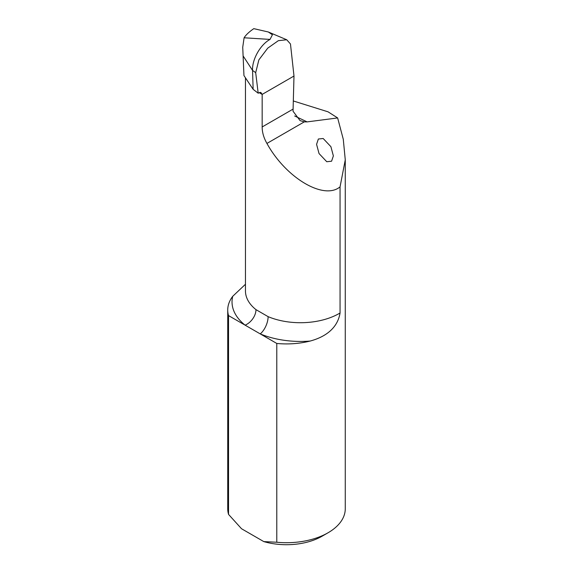 <?xml version="1.0" encoding="UTF-8"?>
<svg xmlns="http://www.w3.org/2000/svg" width="573" height="573" viewBox="0 0 573 573"><rect width="100%" height="100%" fill="white"/><g stroke="black" fill="none" stroke-linecap="round" stroke-linejoin="round"><path stroke-width="0.86" d="M330.908 146.688L323.179 138.501L318.359 139.017L316.575 144.339L319.032 153.543L326.768 161.729L331.581 161.214L333.364 155.892L330.908 146.688M243.955 75.572L242.73 47.244L243.955 75.572L253.137 89.331L258.187 93.206L260.214 92.368L260.987 92.604L262.162 94.402A54.987 31.751 180 0 1 261.567 94.065A54.987 31.751 180 0 1 259.211 92.618M293.254 100.948L328.057 111.828L337.64 117.938L307.121 121.891L304.277 121.87L300.08 120.617L293.039 111.226L293.992 76.03L262.162 94.402L262.162 126.955C262.148 132.313 263.738 137.807 266.932 143.436C285.877 177.902 323.824 200.443 340.054 186.855L340.054 312.994C337.425 329.052 324.232 337.268 310.208 341.035A68.423 39.501 180 0 1 260.221 333.887L276.78 343.449A58.768 33.929 0 0 0 310.208 341.035M227.732 309.993A58.768 33.929 0 0 0 228.541 315.601L245.108 325.163A68.423 39.501 180 0 1 232.731 296.298A58.768 33.929 0 0 0 227.732 309.993L227.732 508.781A58.768 33.929 0 0 0 228.541 514.389L241.541 528.75L263.788 541.592L276.78 542.244A58.768 33.929 0 0 0 328.057 532.768A58.768 33.929 0 0 0 345.268 508.781L345.268 159.824L340.054 186.855M228.541 315.601L228.541 514.389M232.731 296.298L245.459 284.258M293.992 76.03L290.468 43.978L286.729 39.766L278.349 40.669L267.727 48.161L258.867 59.879L255.687 72.664L252.557 70.422C251.948 59.714 260.235 44.644 270.026 39.422L272.411 34.774L268.329 31.988L253.803 28.65C249.155 31.837 245.917 34.881 244.098 37.782L242.73 47.244M337.64 117.938L343.277 139.253L345.268 159.824M276.78 343.449L276.78 542.244M245.459 77.949L245.459 290.969A54.987 31.751 0 0 0 255.973 309.635A13.43 8.874 128.5 0 1 245.108 325.163L260.221 333.887A13.43 6.446 112.8 0 0 268.114 316.647A54.987 31.751 0 0 0 340.054 312.994M328.057 532.768L322.119 536.199A50.374 29.08 180 0 1 263.788 541.592M255.973 309.635L268.114 316.647M258.187 93.206L255.687 72.664M253.137 89.331L252.557 70.422L243.367 56.312M304.277 121.87L266.932 143.436M293.011 109.142L262.162 126.955M294.672 115.982L307.121 121.891M270.026 39.422L244.098 37.782M286.729 39.766L268.329 31.988"/></g></svg>
